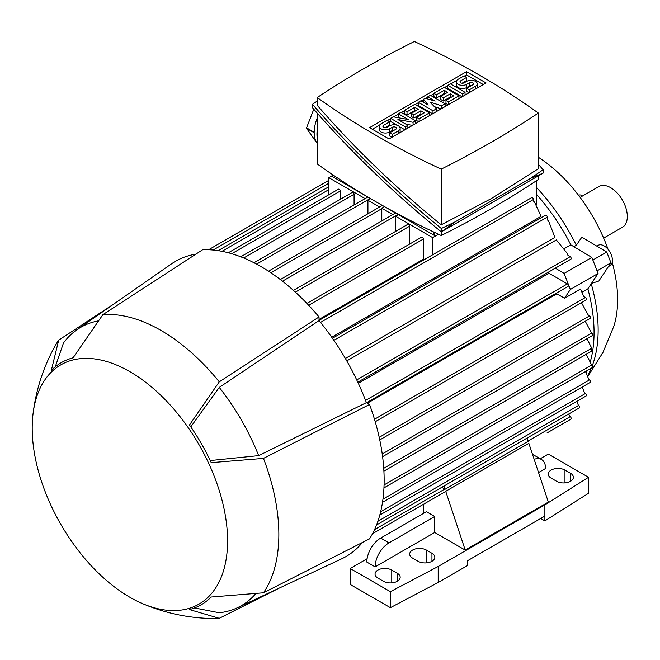 <?xml version="1.0" encoding="UTF-8"?>
<svg xmlns="http://www.w3.org/2000/svg" width="660" height="660" viewBox="0 0 660 660"><rect width="100%" height="100%" fill="white"/><g stroke="black" fill="none" stroke-linecap="round" stroke-linejoin="round"><path stroke-width="0.99" d="M603.644 238.12L622.446 227.263A23.512 13.579 -120 0 0 626.051 208.42A23.512 13.579 -120 0 0 610.69 187.696A23.512 13.579 -120 0 0 598.933 186.532L580.132 197.389M578.49 195.212A7.837 4.529 -60 0 1 581.361 195.31L582.549 195.995M587.944 376.315L603.001 352.349L613.841 326.246A118.552 68.442 -120 0 0 617.62 299.698A118.552 68.442 -120 0 0 612.208 262.35M608.091 249.364A118.552 68.442 -120 0 0 538.345 157.27M587.664 375.589A141.966 81.964 -120 0 0 591.302 368.181M592.284 365.722A141.966 81.964 -120 0 0 598.15 330.049A141.966 81.964 -120 0 0 591.236 283.767M564.3 248.614L570.809 244.852L591.83 257.408L597.044 270.856L610.937 262.796L598.843 281.02L591.434 283.462M573.878 246.683L576.32 245.273L581.831 237.171L606.788 252.079L592.845 260.032M576.32 245.273A141.966 81.964 -120 0 0 536.423 187.44M597.044 270.856L598.067 273.479L587.87 288.824A142.065 82.022 60 0 1 590.362 361.556M587.268 370.516A142.065 82.022 60 0 1 586.286 372.76M587.87 288.824L582.202 292.099M591.756 350.625L591.756 348.224L586.963 338.687M379.789 515.097L586.138 395.967A1.468 0.85 -120 0 0 586.443 395.29A1.468 0.85 -120 0 0 585.404 393.492L584.611 393.03L582.244 387.016M376.522 524.989L579.216 407.962A1.468 0.85 -120 0 0 579.513 407.294A1.468 0.85 -120 0 0 578.473 405.487L576.757 401.379M441.738 487.336L444.766 489.085A1.468 0.85 60 0 1 445.038 489.283L528.173 441.292L527.101 438.05M547 432.96A1.468 0.85 -120 0 0 547.016 432.952L570.9 419.166A1.468 0.85 -120 0 0 571.205 418.489A1.468 0.85 -120 0 0 570.166 416.691L568.615 414.084M445.714 491.32L465.209 550.085L548.344 502.087L528.85 443.33L445.714 491.32A1.468 0.85 60 0 1 445.5 491.56L372.553 533.676L423.637 504.182L423.637 513.29M423.918 259.834A142.065 82.022 -120 0 0 423.357 259.207L319.027 319.44M533.445 200.896L534.691 202.43L541.068 216.356L331.716 337.227M547.305 219.417L548.881 221.752L554.92 237.46L345.353 358.446M346.78 360.904L556.347 239.918L566.923 252.995L567.988 255.436L570.166 256.699L356.73 379.921M358.339 383.336L548.98 273.265A142.065 82.022 -120 0 0 548.476 272.118M536.423 194.279A142.065 82.022 60 0 1 570.809 244.852M366.564 402.74L568.128 286.366A1.468 0.85 -120 0 0 568.433 285.697A1.468 0.85 -120 0 0 567.394 283.891L548.98 273.265M367.389 403.21L556.867 293.815A142.065 82.022 -120 0 0 556.603 293.015M555.332 268.158L564.118 273.405L570.356 289.476L564.531 298.246L556.867 293.815M591.83 257.408L564.118 273.405M598.067 273.479L570.356 289.476M375.218 421.74L586.138 299.97A1.468 0.85 -120 0 0 586.443 299.293A1.468 0.85 -120 0 0 585.404 297.495L583.803 296.571L580.495 289.022L564.531 298.246M536.423 180.733L536.423 204.856M365.079 198.611L328.861 177.697L328.861 194.716M328.861 177.697L331.625 176.105L367.397 196.754M340.222 199.361L340.222 191.062A1.468 0.85 -120 0 0 339.182 189.255A1.468 0.85 -120 0 0 338.448 189.189L228.327 252.763M354.082 204.963L354.082 194.255A1.468 0.85 -120 0 0 353.042 192.456A1.468 0.85 -120 0 0 352.308 192.382L240.743 256.798M432.646 237.616L395.645 216.257L398.417 214.657L435.41 236.016L432.646 237.616L432.646 254.801M395.645 231.355L395.645 216.257M409.505 244.159L409.505 226.256A1.468 0.85 -120 0 0 408.466 224.458A1.468 0.85 -120 0 0 407.731 224.383L293.428 290.375M423.357 259.207L423.357 239.052A1.468 0.85 -120 0 0 422.317 237.253A1.468 0.85 -120 0 0 421.583 237.179L306.9 303.402M282.472 281.201L398.417 214.261A1.468 0.85 60 0 1 398.417 214.261L398.417 214.657M392.791 214.607L381.736 208.222L384.499 206.63L395.563 213.015M381.793 220.96L381.793 208.659A1.468 0.85 -120 0 0 381.736 208.222M379.632 207.009L367.933 200.261L370.664 198.685M367.933 213.757L367.933 200.261M379.764 439.915L590.296 318.367A1.468 0.85 -120 0 0 590.601 317.691A1.468 0.85 -120 0 0 589.562 315.892L588.332 315.183L581.443 302.676M382.594 456.679L592.375 335.569A1.468 0.85 -120 0 0 592.68 334.892A1.468 0.85 -120 0 0 591.64 333.094L585.247 321.28M382.503 502.334L590.296 382.363A1.468 0.85 -120 0 0 590.601 381.695A1.468 0.85 -120 0 0 589.562 379.888L588.852 379.483L585.535 371.514M383.955 487.897L592.375 367.562A1.468 0.85 -120 0 0 592.68 366.894A1.468 0.85 -120 0 0 591.64 365.096L586.237 354.313M357.802 382.198L570.9 259.165A1.468 0.85 -120 0 0 571.205 258.497A1.468 0.85 -120 0 0 570.166 256.699M534.691 202.43L533.445 201.003L533.445 199.501A1.468 0.85 -120 0 0 532.405 197.695A1.468 0.85 -120 0 0 531.671 197.629L319.027 320.397M548.881 221.752L547.305 219.615L547.305 217.099A1.468 0.85 -120 0 0 546.265 215.3A1.468 0.85 -120 0 0 545.531 215.226L332.434 338.25M435.41 236.016L438.553 234.284M435.476 236.057L432.869 231.602M333.267 175.123L331.625 176.105M538.345 175.865L538.345 179.454A956.678 552.329 180 0 1 491.535 208.494A956.678 552.329 180 0 1 441.227 235.529A801.834 462.932 180 0 1 317.245 163.944L317.245 113.165M441.227 231.8L441.227 235.529M317.245 138.023A30.377 17.54 -60 0 1 317.245 129.838M316.874 101.252L317.105 100.658A30.377 17.54 -60 0 1 317.245 100.485M317.245 117.958A30.377 17.54 120 0 0 314.176 132.256L306.553 127.85L313.789 109.222M317.163 143.393L306.553 128.345A30.377 17.54 -60 0 1 306.553 127.85M306.553 128.345L314.176 132.743A30.377 17.54 120 0 0 317.245 143.5M543.122 169.736L543.122 173.11L441.326 231.883C393.707 193.182 350.757 151.783 312.469 107.704L312.469 104.329C350.757 148.409 393.707 189.808 441.326 228.508L455.639 221.603L530.574 178.34L543.122 169.736L538.345 164.274M317.245 100.996L312.469 104.329M317.245 97.548L317.245 105.328C354.057 147.757 395.389 187.588 441.227 224.812L491.535 198.454L538.345 168.737L538.345 113.058A801.834 462.932 0 0 0 414.364 41.473A956.678 552.329 0 0 0 364.056 68.5A956.678 552.329 0 0 0 317.245 97.548A801.834 462.932 0 0 0 441.227 169.125A956.678 552.329 0 0 0 491.535 142.098A956.678 552.329 0 0 0 538.345 113.058M441.227 169.125L441.227 224.812M455.639 221.603L441.326 231.883L441.326 228.508M543.122 173.11L530.574 178.34M369.534 127.66L466.521 71.659L486.057 82.945L389.07 138.938L369.534 127.66M466.521 71.659L466.521 74.86L483.285 84.538M372.298 129.261L379.657 125.012M387.453 120.508L390.555 118.718M393.707 116.902L398.351 114.221M401.313 112.513L404.415 110.723M415.165 104.511L418.267 102.721M421.228 101.013L423.464 99.718M425.692 98.439L427.795 97.218M430.757 95.51L433.859 93.72M444.609 87.508L447.711 85.718M450.673 84.01L456.728 80.512M464.533 76.016L466.521 74.86M412.516 125.4L405.999 124.22M404.918 129.789L399.391 126.596M396.965 125.202L390.555 121.498L390.555 118.297L393.154 116.803L408.309 119.551L398.351 113.8L398.351 117.001L400.224 118.082M441.185 108.85L434.412 106.681M432.63 113.792L418.267 105.501L418.267 102.3L420.865 100.799L428.224 105.047L423.464 99.297L423.464 102.3M462.074 96.789L447.711 88.498L447.711 85.305L450.31 83.803L465.036 92.301L465.036 95.081M466.76 77.302L460.705 80.8A2.45 1.411 0 0 0 459.987 81.799A2.45 1.411 0 0 0 461.497 83.11A2.45 1.411 0 0 0 464.17 82.805L466.76 81.304A6.121 3.539 0 0 1 473.435 80.537A6.121 3.539 0 0 1 477.221 83.803A6.121 3.539 0 0 1 475.423 86.303L469.359 89.801L466.76 88.3L472.824 84.802A2.45 1.411 0 0 0 473.542 83.803A2.45 1.411 0 0 0 472.032 82.492A2.45 1.411 0 0 0 469.359 82.805L466.76 84.299A6.121 3.539 0 0 1 460.094 85.066A6.121 3.539 0 0 1 456.308 81.799A6.121 3.539 0 0 1 458.106 79.299L464.17 75.801L466.76 77.302L466.76 80.503L462.091 83.201M477.221 83.803L477.221 87.004A6.121 3.539 180 0 1 476.8 88.291M468.996 92.788L466.76 91.501L466.76 88.3M471.438 85.602A2.45 1.411 0 0 0 469.359 85.998L466.76 87.499A6.121 3.539 180 0 1 460.094 88.267A6.121 3.539 180 0 1 456.308 85L456.308 81.799M448.214 104.791L445.978 103.504L445.978 100.303L453.775 95.799L450.31 93.802L450.31 97.003L443.38 101.005L440.781 99.503L440.781 96.302L447.711 92.301L444.246 90.304L444.246 93.497L436.458 98.002L433.859 96.5L433.859 93.299L444.246 87.301L458.972 95.799L458.972 98.579M451.003 97.4L450.31 97.003M444.939 93.901L444.246 93.497M418.77 121.787L416.534 120.499L416.534 117.299L424.331 112.802L420.865 110.797L420.865 113.998L413.935 118L411.337 116.498L411.337 113.297L418.267 109.304L414.802 107.299L414.802 110.5L407.014 114.997L404.415 113.504L404.415 110.302L414.802 104.305L429.528 112.802L429.528 115.582M421.558 114.403L420.865 113.998M415.495 110.896L414.802 110.5M389.689 121.803L383.625 125.301A2.45 1.411 0 0 0 382.915 126.299A2.45 1.411 0 0 0 384.425 127.603A2.45 1.411 0 0 0 387.09 127.297L389.689 125.796A6.121 3.539 0 0 1 396.363 125.037A6.121 3.539 0 0 1 400.141 128.296A6.121 3.539 0 0 1 398.351 130.795L392.287 134.302L389.689 132.8L395.752 129.302A2.45 1.411 0 0 0 396.47 128.296A2.45 1.411 0 0 0 394.96 126.992A2.45 1.411 0 0 0 392.287 127.297L389.689 128.799A6.121 3.539 0 0 1 383.014 129.566A6.121 3.539 0 0 1 379.236 126.299A6.121 3.539 0 0 1 381.034 123.799L387.09 120.301L389.689 121.803L389.689 124.996L385.011 127.702M400.141 128.296L400.141 131.497A6.121 3.539 180 0 1 399.721 132.784M391.924 137.288L389.689 136.001L389.689 132.8M394.366 130.102A2.45 1.411 0 0 0 392.287 130.499L389.689 132A6.121 3.539 180 0 1 383.014 132.767A6.121 3.539 180 0 1 379.236 129.5L379.236 126.299M398.351 113.8L400.95 112.299L415.668 120.796L413.069 122.298L397.914 119.551L407.88 125.301L407.88 128.081M413.069 122.298L413.069 125.078M415.668 120.796L415.668 123.577M407.88 125.301L405.281 126.802L405.281 129.583M405.281 126.802L390.555 118.297M423.464 99.297L425.197 98.299L435.154 101.054L427.795 96.797L430.394 95.304L445.112 103.801L441.647 105.798L429.957 102.052L436.458 108.801L432.993 110.797L432.993 113.578M432.993 110.797L418.267 102.3M436.458 108.801L436.458 111.581M441.647 105.798L441.647 108.578M445.112 103.801L445.112 106.582M427.795 96.797L427.795 99.016M465.036 92.301L462.437 93.802L462.437 96.583M462.437 93.802L447.711 85.305M469.359 89.801L469.359 92.581M458.972 95.799L448.577 101.797L448.577 104.577M448.577 101.797L445.978 100.303M444.246 90.304L436.458 94.801L436.458 98.002M436.458 94.801L433.859 93.299M450.31 93.802L443.38 97.804L443.38 101.005M443.38 97.804L440.781 96.302M429.528 112.802L419.133 118.8L419.133 121.58M419.133 118.8L416.534 117.299M414.802 107.299L407.014 111.804L407.014 114.997M407.014 111.804L404.415 110.302M420.865 110.797L413.935 114.799L413.935 118M413.935 114.799L411.337 113.297M392.287 134.302L392.287 137.082M331.559 176.063L333.234 175.098M375.144 566.882L366.828 562.081A19.594 11.311 120 0 1 380.688 538.082L426.409 511.69L434.726 516.483L434.726 532.488L375.144 566.882A19.594 11.311 -60 0 1 388.996 542.883L434.726 516.483M465.209 550.085L434.726 532.488M443.965 486.049L445.038 489.283M540.226 458.774L548.344 454.088L588.522 477.287L544.88 504.883L438.19 566.486L390.382 591.682L350.204 568.483L367.108 558.723M540.721 518.488L544.88 520.889L544.88 516.087L467.28 560.885L467.28 565.686L438.19 582.483L390.382 607.678L350.204 584.48L350.204 568.483M534.163 459.327A19.594 11.311 -60 0 1 541.514 459.517A19.594 11.311 -60 0 1 545.572 468.484L538.543 472.543M541.514 459.517L533.197 454.715A19.594 11.311 120 0 0 532.513 454.377M397.312 573.284A9.801 5.659 180 0 1 400.183 577.285A9.801 5.659 180 0 1 394.135 582.508A9.801 5.659 180 0 1 383.452 581.287L377.916 578.086A9.801 5.659 180 0 1 375.045 574.084A9.801 5.659 180 0 1 381.092 568.854A9.801 5.659 180 0 1 391.768 570.083L397.312 573.284L397.312 581.287M431.954 553.286A9.801 5.659 180 0 1 434.824 557.288A9.801 5.659 180 0 1 428.769 562.51A9.801 5.659 180 0 1 418.093 561.28L412.549 558.088A9.801 5.659 180 0 1 409.687 554.087A9.801 5.659 180 0 1 415.734 548.856A9.801 5.659 180 0 1 426.409 550.085L431.954 553.286L431.954 561.28M570.512 473.286A9.801 5.659 180 0 1 573.383 477.287A9.801 5.659 180 0 1 567.328 482.518A9.801 5.659 180 0 1 556.652 481.288L551.108 478.087A9.801 5.659 180 0 1 548.245 474.086A9.801 5.659 180 0 1 554.293 468.864A9.801 5.659 180 0 1 564.968 470.085L570.512 473.286L570.512 481.288M544.88 520.889L588.522 493.284L588.522 477.287M544.88 516.087L544.88 504.883M438.19 582.483L438.19 566.486M390.382 607.678L390.382 591.682M194.502 607.951L219.26 612.769A160.677 92.771 -120 0 0 237.369 607.753L341.781 558.764A170.478 98.422 -120 0 0 362.398 542.495M195.904 254.125A170.478 98.422 -120 0 0 171.509 263.843L76.882 329.777A160.677 92.771 -120 0 0 63.484 342.952L55.275 366.795M142.296 603.529C164.777 613.123 188.224 618.123 212.66 618.527A166.559 96.162 -120 0 0 219.26 618.321L189.469 609.576A139.821 80.726 -120 0 0 211.2 597.028L263.464 592.804A166.559 96.162 -120 0 0 263.464 458.403L211.2 462.635A139.821 80.726 -120 0 0 189.469 424.999L219.26 381.851L319.027 316.948A174.397 100.691 -120 0 0 260.832 266.491A174.397 100.691 -120 0 0 202.636 249.752L102.877 314.655L73.087 357.802A139.821 80.726 -120 0 0 51.356 370.342L58.674 340.172A166.559 96.162 -120 0 0 55.193 345.782C43.329 367.15 35.929 389.961 33 414.216A138.146 79.761 -120 0 0 129.896 597.284A138.146 79.761 -120 0 0 142.296 603.529A138.146 79.761 -120 0 0 227.378 533.593A138.146 79.761 -120 0 0 129.896 371.687A138.146 79.761 -120 0 0 33 414.216M319.027 316.948L319.027 320.587A170.478 98.422 -120 0 1 366.399 402.641L369.55 404.464L263.464 458.403M263.464 592.804L369.55 538.857A174.397 100.691 -120 0 0 369.55 404.464M219.26 381.851A166.559 96.162 -120 0 0 161.065 330.495A166.559 96.162 -120 0 0 102.877 314.655M97.697 321.007A160.677 92.771 -120 0 0 76.882 329.777M366.399 402.641L258.654 455.631A160.677 92.771 -120 0 0 219.26 387.403L319.027 320.587M190.781 426.871L219.26 387.403M258.654 455.631L210.226 460.556M237.369 607.753A160.677 92.771 -120 0 0 255.37 594.107M278.998 588.217L219.26 618.321M58.674 340.172L114.593 303.501M597.086 270.798L592.928 260.081M610.937 262.796L606.788 252.079M596.821 246.13L598.232 245.314A11.756 6.79 60 0 1 611.308 254.851A11.756 6.79 60 0 1 609.988 265.675L608.429 266.582M585.404 393.492L380.663 511.698M578.473 405.487L377.875 521.309M444.766 489.085L374.55 529.625M570.166 416.691L528.074 440.987M567.394 283.891L365.558 400.422M585.404 297.495L374.492 419.265M423.357 239.052L308.674 305.266M409.505 226.256L295.383 292.141M381.793 208.659L270.814 272.728M370.318 198.478L256.6 264.132M354.082 194.255L243.705 257.986M340.222 191.062L231.709 253.712M589.562 315.892L379.211 437.341M591.64 333.094L382.231 453.989M589.562 379.888L382.957 499.174M591.64 365.096L384.079 484.927M591.756 348.224L383.74 468.319M328.861 183.216L213.13 250.041M533.445 199.501L320.529 322.426M328.861 189.618L221.991 251.32M547.305 217.099L333.869 340.321M475.423 86.303L475.423 89.084M460.705 80.8L460.705 82.805M466.76 84.299L466.76 87.499M469.359 82.805L469.359 85.998M398.351 130.795L398.351 133.576M383.625 125.301L383.625 127.297M389.689 128.799L389.689 132M392.287 127.297L392.287 130.499M380.688 538.082L388.996 542.883M391.768 582.887L391.768 570.083M426.409 562.881L426.409 550.085M564.968 482.889L564.968 470.085M583.555 295.655L583.828 296.579M395.835 212.85L280.327 279.543M382.371 205.425L268.48 271.186M591.929 351.021L383.914 471.124M568.161 255.535L566.923 252.995M328.861 180.32L208.618 249.744M367.843 197.018L253.976 262.754M328.861 186.722L218.13 250.651"/></g></svg>
